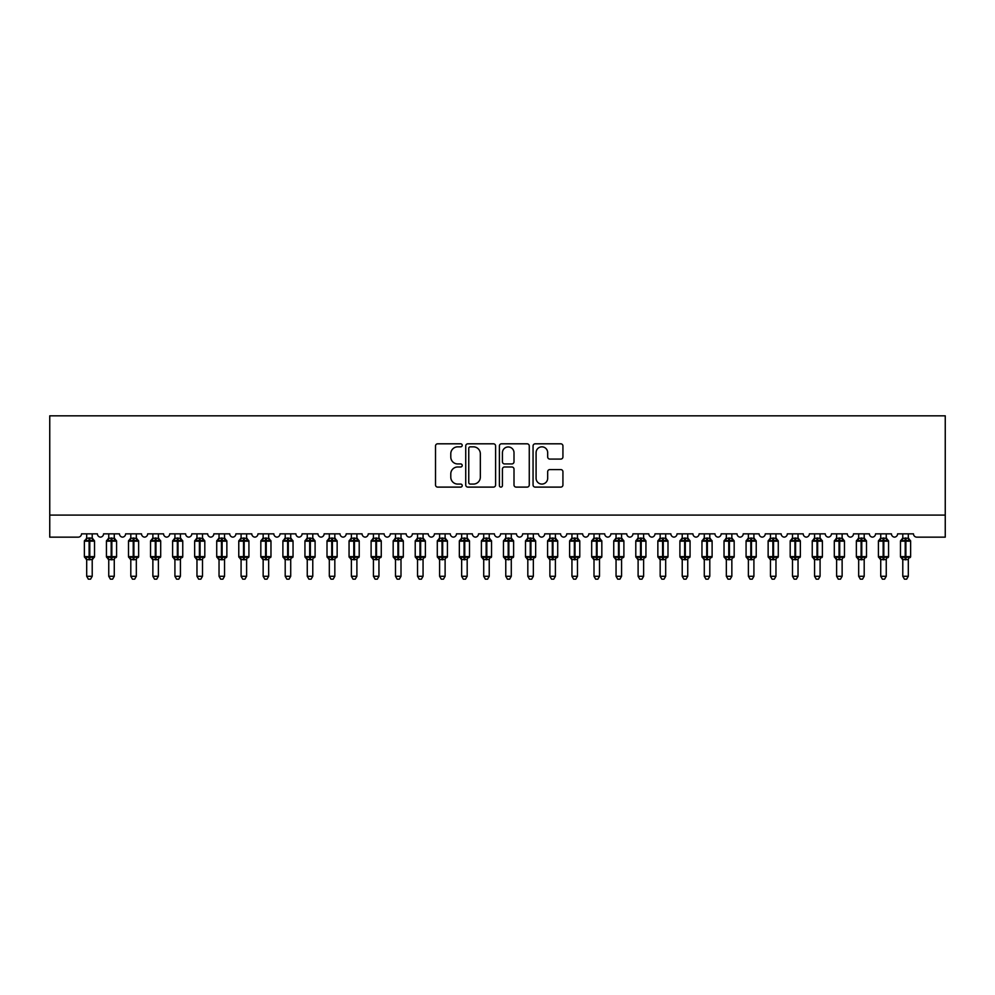 <?xml version="1.0" encoding="UTF-8"?>
<svg xmlns="http://www.w3.org/2000/svg" width="995" height="995" viewBox="0 0 995 995"><rect width="100%" height="100%" fill="white"/><g stroke="black" fill="none" stroke-linecap="round" stroke-linejoin="round"><path stroke-width="1.49" d="M462.215 445.325A1.517 1.517 0 0 0 460.697 443.807L437.688 443.807A2.164 2.164 0 0 0 435.524 445.971L435.524 484.951A2.164 2.164 0 0 0 437.688 487.115L460.697 487.115A1.517 1.517 0 0 0 462.215 485.597A1.517 1.517 0 0 0 460.697 484.08L457.712 484.08A6.928 6.928 0 0 1 450.785 477.152L450.785 473.906A6.928 6.928 0 0 1 457.712 466.978L460.697 466.978A1.517 1.517 0 0 0 462.215 465.461A1.517 1.517 0 0 0 460.697 463.944L457.712 463.944A6.928 6.928 0 0 1 450.785 457.016L450.785 453.77A6.928 6.928 0 0 1 457.712 446.842L460.697 446.842A1.517 1.517 0 0 0 462.215 445.325M560.77 459.081A2.164 2.164 0 0 0 562.934 456.916L562.934 445.971A2.164 2.164 0 0 0 560.77 443.807L535.223 443.807A2.164 2.164 0 0 0 533.059 445.971L533.059 484.951A2.164 2.164 0 0 0 535.223 487.115L560.77 487.115A2.164 2.164 0 0 0 562.934 484.951L562.934 471.742A2.164 2.164 0 0 0 560.77 469.578L549.837 469.578A2.164 2.164 0 0 0 547.673 471.742L547.673 478.296A5.796 5.796 0 0 1 541.877 484.08A5.796 5.796 0 0 1 536.094 478.296L536.094 452.638A5.796 5.796 0 0 1 541.877 446.842A5.796 5.796 0 0 1 547.673 452.638L547.673 456.916A2.164 2.164 0 0 0 549.837 459.081L560.77 459.081M945.25 515.087L945.25 415.835L49.75 415.835L49.75 537.151L78.207 537.151A3.308 3.308 0 0 0 81.515 533.842L97.398 533.842A3.308 3.308 0 0 0 100.483 537.138A3.308 3.308 0 0 0 103.567 533.842L119.45 533.842A3.308 3.308 0 0 0 122.534 537.138A3.308 3.308 0 0 0 125.619 533.842L141.501 533.842A3.308 3.308 0 0 0 144.598 537.138A3.308 3.308 0 0 0 147.683 533.842L163.566 533.842A3.308 3.308 0 0 0 166.65 537.138A3.308 3.308 0 0 0 169.735 533.842L185.617 533.842A3.308 3.308 0 0 0 188.702 537.138A3.308 3.308 0 0 0 191.799 533.842L207.681 533.842A3.308 3.308 0 0 0 210.766 537.138A3.308 3.308 0 0 0 213.85 533.842L229.733 533.842A3.308 3.308 0 0 0 232.818 537.138A3.308 3.308 0 0 0 235.902 533.842L251.785 533.842A3.308 3.308 0 0 0 254.882 537.138A3.308 3.308 0 0 0 257.966 533.842L273.849 533.842A3.308 3.308 0 0 0 276.933 537.138A3.308 3.308 0 0 0 280.018 533.842L295.901 533.842A3.308 3.308 0 0 0 298.985 537.138A3.308 3.308 0 0 0 302.082 533.842L317.965 533.842A3.308 3.308 0 0 0 321.049 537.138A3.308 3.308 0 0 0 324.134 533.842L340.016 533.842A3.308 3.308 0 0 0 343.101 537.138A3.308 3.308 0 0 0 346.185 533.842L362.068 533.842A3.308 3.308 0 0 0 365.165 537.138A3.308 3.308 0 0 0 368.249 533.842L384.132 533.842A3.308 3.308 0 0 0 387.217 537.138A3.308 3.308 0 0 0 390.301 533.842L406.184 533.842A3.308 3.308 0 0 0 409.268 537.138A3.308 3.308 0 0 0 412.365 533.842L428.248 533.842A3.308 3.308 0 0 0 431.332 537.138A3.308 3.308 0 0 0 434.417 533.842L450.3 533.842A3.308 3.308 0 0 0 453.384 537.138A3.308 3.308 0 0 0 456.469 533.842L472.351 533.842A3.308 3.308 0 0 0 475.448 537.138A3.308 3.308 0 0 0 478.533 533.842L494.415 533.842A3.308 3.308 0 0 0 497.5 537.138A3.308 3.308 0 0 0 500.584 533.842L516.467 533.842A3.308 3.308 0 0 0 519.552 537.138A3.308 3.308 0 0 0 522.649 533.842L538.531 533.842A3.308 3.308 0 0 0 541.616 537.138A3.308 3.308 0 0 0 544.7 533.842L560.583 533.842A3.308 3.308 0 0 0 563.667 537.138A3.308 3.308 0 0 0 566.752 533.842L582.635 533.842A3.308 3.308 0 0 0 585.732 537.138A3.308 3.308 0 0 0 588.816 533.842L604.699 533.842A3.308 3.308 0 0 0 607.783 537.138A3.308 3.308 0 0 0 610.868 533.842L626.75 533.842A3.308 3.308 0 0 0 629.835 537.138A3.308 3.308 0 0 0 632.932 533.842L648.815 533.842A3.308 3.308 0 0 0 651.899 537.138A3.308 3.308 0 0 0 654.984 533.842L670.866 533.842A3.308 3.308 0 0 0 673.951 537.138A3.308 3.308 0 0 0 677.035 533.842L692.918 533.842A3.308 3.308 0 0 0 696.015 537.138A3.308 3.308 0 0 0 699.099 533.842L714.982 533.842A3.308 3.308 0 0 0 718.067 537.138A3.308 3.308 0 0 0 721.151 533.842L737.034 533.842A3.308 3.308 0 0 0 740.118 537.138A3.308 3.308 0 0 0 743.215 533.842L759.098 533.842A3.308 3.308 0 0 0 762.182 537.138A3.308 3.308 0 0 0 765.267 533.842L781.15 533.842A3.308 3.308 0 0 0 784.234 537.138A3.308 3.308 0 0 0 787.319 533.842L803.201 533.842A3.308 3.308 0 0 0 806.298 537.138A3.308 3.308 0 0 0 809.383 533.842L825.265 533.842A3.308 3.308 0 0 0 828.35 537.138A3.308 3.308 0 0 0 831.434 533.842L847.317 533.842A3.308 3.308 0 0 0 850.402 537.138A3.308 3.308 0 0 0 853.499 533.842L869.381 533.842A3.308 3.308 0 0 0 872.466 537.138A3.308 3.308 0 0 0 875.55 533.842L891.433 533.842A3.308 3.308 0 0 0 894.517 537.138A3.308 3.308 0 0 0 897.602 533.842L913.485 533.842A3.308 3.308 0 0 0 916.793 537.151L945.25 537.151L945.25 515.087L49.75 515.087M495.609 445.971A2.164 2.164 0 0 0 493.445 443.807L467.899 443.807A2.164 2.164 0 0 0 465.735 445.971L465.735 484.951A2.164 2.164 0 0 0 467.899 487.115L493.445 487.115A2.164 2.164 0 0 0 495.609 484.951L495.609 445.971M501.555 443.807L527.101 443.807A2.164 2.164 0 0 1 529.265 445.971L529.265 484.951A2.164 2.164 0 0 1 527.101 487.115L516.169 487.115A2.164 2.164 0 0 1 514.005 484.951L514.005 469.142A2.164 2.164 0 0 0 511.84 466.978L504.589 466.978A2.164 2.164 0 0 0 502.425 469.142L502.425 485.597A1.517 1.517 0 0 1 500.908 487.115A1.517 1.517 0 0 1 499.39 485.597L499.39 445.971A2.164 2.164 0 0 1 501.555 443.807M470.274 446.842A1.517 1.517 0 0 0 468.757 448.359L468.757 482.563A1.517 1.517 0 0 0 470.274 484.08L473.409 484.08A6.928 6.928 0 0 0 480.336 477.152L480.336 453.77A6.928 6.928 0 0 0 473.409 446.842L470.274 446.842M514.005 452.737A5.796 5.796 0 0 0 508.221 446.954A5.796 5.796 0 0 0 502.425 452.737L502.425 461.779A2.164 2.164 0 0 0 504.589 463.944L511.84 463.944A2.164 2.164 0 0 0 514.005 461.779L514.005 452.737M92.212 533.842L92.212 538.22A2.425 2.313 180 0 0 93.48 540.248L93.008 540.957L89.786 540.185L85.893 540.957L85.097 540.136A1.107 1.107 0 0 0 84.376 541.168L84.376 556.615A1.107 1.107 0 0 0 85.097 557.648L85.893 556.827L89.127 557.598L93.008 556.827L93.48 557.536A2.425 2.313 -0 0 0 92.212 559.576L92.212 576.292L90.557 579.165L88.356 579.165L86.689 576.292L86.689 559.563A2.425 2.313 -0 0 0 85.421 557.536L85.421 557.536M86.689 533.842L86.689 538.32L89.127 537.996L89.127 556.615L94.525 556.615L94.525 541.168L84.376 541.168L84.376 556.615L89.127 556.615L89.127 559.787L86.689 559.464L85.893 556.827M86.689 576.292L92.212 576.292M89.127 537.996L89.786 537.996L89.786 557.598L93.008 556.827L92.212 559.464L89.127 559.787M89.786 537.996L92.212 538.208M86.689 537.86L85.421 540.248A2.425 2.313 180 0 0 86.689 538.208M85.893 540.957L86.689 538.32M92.56 539.713L93.008 540.957M93.804 540.136A1.107 1.107 0 0 1 94.525 541.168L92.212 537.86M94.525 556.615A1.107 1.107 0 0 1 93.804 557.648L94.525 556.615M108.753 559.924L106.44 556.615L116.577 556.615L116.577 541.168L115.855 540.136A1.107 1.107 0 0 1 116.577 541.168L106.44 541.168L106.44 556.615A1.107 1.107 0 0 0 107.161 557.648L107.957 556.827L111.179 557.598L115.072 556.827L115.544 557.536A2.425 2.313 -0 0 0 114.263 559.576L114.263 576.292L112.609 579.165L110.408 579.165L108.753 576.292L108.753 559.563A2.425 2.313 -0 0 0 107.472 557.536M116.577 556.615A1.107 1.107 0 0 1 115.855 557.648L116.577 556.615M114.263 538.208L114.263 538.208A2.425 2.313 180 0 0 115.544 540.248L115.072 540.957L111.838 540.185L107.957 540.957L107.161 540.136A1.107 1.107 0 0 0 106.44 541.168L107.472 540.248A2.425 2.313 180 0 0 108.753 538.208L114.263 538.32L114.263 533.842M130.805 559.924L128.492 556.615L138.641 556.615L138.641 541.168L137.919 540.136A1.107 1.107 0 0 1 138.641 541.168L128.492 541.168L128.492 556.615A1.107 1.107 0 0 0 129.213 557.648L130.009 556.827L133.231 557.598L137.123 556.827L137.596 557.536A2.425 2.313 -0 0 0 136.327 559.576L136.327 576.292L134.661 579.165L132.459 579.165L130.805 576.292L130.805 559.563A2.425 2.313 -0 0 0 129.537 557.536M138.641 556.615A1.107 1.107 0 0 1 137.919 557.648L138.641 556.615M136.327 538.208L136.327 538.208A2.425 2.313 180 0 0 137.596 540.248L137.123 540.957L133.902 540.185L130.009 540.957L129.213 540.136A1.107 1.107 0 0 0 128.492 541.168L129.537 540.248A2.425 2.313 180 0 0 130.805 538.208L136.327 538.32L136.327 533.842M152.869 559.924L150.543 556.615L160.692 556.615L160.692 541.168L159.971 540.136A1.107 1.107 0 0 1 160.692 541.168L150.543 541.168L150.543 556.615A1.107 1.107 0 0 0 151.277 557.648L152.061 556.827L155.295 557.598L159.175 556.827L159.648 557.536A2.425 2.313 -0 0 0 158.379 559.576L158.379 576.292L156.725 579.165L154.523 579.165L152.869 576.292L152.869 559.563A2.425 2.313 -0 0 0 151.588 557.536M160.692 556.615A1.107 1.107 0 0 1 159.971 557.648L160.692 556.615M158.379 538.208L158.379 538.208A2.425 2.313 180 0 0 159.648 540.248L159.175 540.957L155.954 540.185L152.061 540.957L151.277 540.136A1.107 1.107 0 0 0 150.543 541.168L151.588 540.248A2.425 2.313 180 0 0 152.869 538.208L158.379 538.32L158.379 533.842M174.921 559.924L172.608 556.615L182.757 556.615L182.757 541.168L182.023 540.136A1.107 1.107 0 0 1 182.757 541.168L172.608 541.168L172.608 556.615A1.107 1.107 0 0 0 173.329 557.648L174.125 556.827L177.346 557.598L181.239 556.827L181.712 557.536A2.425 2.313 -0 0 0 180.431 559.576L180.431 576.292L178.777 579.165L176.575 579.165L174.921 576.292L174.921 559.563A2.425 2.313 -0 0 0 173.652 557.536M182.757 556.615A1.107 1.107 0 0 1 182.023 557.648L182.757 556.615M180.431 538.208L180.431 538.208A2.425 2.313 180 0 0 181.712 540.248L181.239 540.957L178.005 540.185L174.125 540.957L173.329 540.136A1.107 1.107 0 0 0 172.608 541.168L173.652 540.248A2.425 2.313 180 0 0 174.921 538.208L180.443 538.32L180.431 533.842M108.753 576.292L114.263 576.292M111.838 537.996L111.838 557.598L115.072 556.827L114.263 559.464L111.838 559.787L108.753 559.464L107.957 556.827M108.753 533.842L108.753 538.22M107.957 540.957L108.753 538.32M114.612 539.713L115.072 540.957M130.805 576.292L136.327 576.292M133.902 537.996L133.902 557.598L137.123 556.827L136.327 559.464L133.902 559.787L130.805 559.464L130.009 556.827M130.805 533.842L130.805 538.22M130.009 540.957L130.805 538.32M136.676 539.713L137.123 540.957M152.869 576.292L158.379 576.292M155.954 537.996L155.954 557.598L159.175 556.827L158.379 559.464L155.954 559.787L152.857 559.464L152.061 556.827M152.869 533.842L152.869 538.22M152.061 540.957L152.857 538.32M158.727 539.713L159.175 540.957M174.921 576.292L180.431 576.292M178.005 537.996L178.005 557.598L181.239 556.827L180.443 559.464L178.005 559.787L174.921 559.464L174.125 556.827M174.921 533.842L174.921 538.22M174.125 540.957L174.921 538.32M180.779 539.713L181.239 540.957M196.973 559.924L194.659 556.615L204.808 556.615L204.808 541.168L204.087 540.136A1.107 1.107 0 0 1 204.808 541.168L194.659 541.168L194.659 556.615A1.107 1.107 0 0 0 195.381 557.648L196.177 556.827L199.41 557.598L203.291 556.827L203.764 557.536A2.425 2.313 -0 0 0 202.495 559.576L202.495 576.292L200.841 579.165L198.639 579.165L196.973 576.292L196.973 559.563A2.425 2.313 -0 0 0 195.704 557.536M204.808 556.615A1.107 1.107 0 0 1 204.087 557.648L204.808 556.615M202.495 538.208L202.495 538.208A2.425 2.313 180 0 0 203.764 540.248L203.291 540.957L200.07 540.185L196.177 540.957L195.381 540.136A1.107 1.107 0 0 0 194.659 541.168L195.704 540.248A2.425 2.313 180 0 0 196.973 538.208L202.495 538.32L202.495 533.842M196.973 576.292L202.495 576.292M200.07 537.996L200.07 557.598L203.291 556.827L202.495 559.464L200.07 559.787L196.973 559.464L196.177 556.827M196.973 533.842L196.973 538.22M196.177 540.957L196.973 538.32M202.843 539.713L203.291 540.957M219.037 559.924L216.723 556.615L226.86 556.615L226.86 541.168L226.139 540.136A1.107 1.107 0 0 1 226.86 541.168L216.723 541.168L216.723 556.615A1.107 1.107 0 0 0 217.445 557.648L218.241 556.827L221.462 557.598L225.355 556.827L225.828 557.536A2.425 2.313 -0 0 0 224.547 559.576L224.547 576.292L222.892 579.165L220.691 579.165L219.037 576.292L219.037 559.563A2.425 2.313 -0 0 0 217.756 557.536M226.86 556.615A1.107 1.107 0 0 1 226.139 557.648L226.86 556.615M224.547 538.208L224.547 538.208A2.425 2.313 180 0 0 225.828 540.248L225.355 540.957L222.121 540.185L218.241 540.957L217.445 540.136A1.107 1.107 0 0 0 216.723 541.168L217.756 540.248A2.425 2.313 180 0 0 219.037 538.208L224.547 538.32L224.547 533.842M219.037 576.292L224.547 576.292M222.121 537.996L222.121 557.598L225.355 556.827L224.547 559.464L222.121 559.787L219.037 559.464L218.241 556.827M219.037 533.842L219.037 538.22M218.241 540.957L219.037 538.32M224.895 539.713L225.355 540.957M241.088 559.924L238.775 556.615L248.924 556.615L248.924 541.168L248.203 540.136A1.107 1.107 0 0 1 248.924 541.168L238.775 541.168L238.775 556.615A1.107 1.107 0 0 0 239.496 557.648L240.292 556.827L243.514 557.598L247.407 556.827L247.879 557.536A2.425 2.313 -0 0 0 246.611 559.576L246.611 576.292L244.944 579.165L242.743 579.165L241.088 576.292L241.088 559.563A2.425 2.313 -0 0 0 239.82 557.536M248.924 556.615A1.107 1.107 0 0 1 248.203 557.648L248.924 556.615M246.611 538.208L246.611 538.208A2.425 2.313 180 0 0 247.879 540.248L247.407 540.957L244.185 540.185L240.292 540.957L239.496 540.136A1.107 1.107 0 0 0 238.775 541.168L239.82 540.248A2.425 2.313 180 0 0 241.088 538.208L246.611 538.32L246.611 533.842M241.088 576.292L246.611 576.292M244.185 537.996L244.185 557.598L247.407 556.827L246.611 559.464L244.185 559.787L241.088 559.464L240.292 556.827M241.088 533.842L241.088 538.22M240.292 540.957L241.088 538.32M246.959 539.713L247.407 540.957M263.153 559.924L260.827 556.615L270.976 556.615L270.976 541.168L270.254 540.136A1.107 1.107 0 0 1 270.976 541.168L260.827 541.168L260.827 556.615A1.107 1.107 0 0 0 261.561 557.648L262.344 556.827L265.578 557.598L269.458 556.827L269.931 557.536A2.425 2.313 -0 0 0 268.662 559.576L268.662 576.292L267.008 579.165L264.807 579.165L263.153 576.292L263.153 559.563A2.425 2.313 -0 0 0 261.872 557.536M270.976 556.615A1.107 1.107 0 0 1 270.254 557.648L270.976 556.615M268.662 538.208L268.662 538.208A2.425 2.313 180 0 0 269.931 540.248L269.458 540.957L266.237 540.185L262.344 540.957L261.561 540.136A1.107 1.107 0 0 0 260.827 541.168L261.872 540.248A2.425 2.313 180 0 0 263.153 538.208L268.662 538.32L268.662 533.842M263.153 576.292L268.662 576.292M266.237 537.996L266.237 557.598L269.458 556.827L268.662 559.464L266.237 559.787L263.14 559.464L262.344 556.827M263.153 533.842L263.153 538.22M262.344 540.957L263.14 538.32M269.011 539.713L269.458 540.957M285.204 559.924L282.891 556.615L293.04 556.615L293.04 541.168L292.306 540.136A1.107 1.107 0 0 1 293.04 541.168L282.891 541.168L282.891 556.615A1.107 1.107 0 0 0 283.612 557.648L284.408 556.827L287.63 557.598L291.523 556.827L291.995 557.536A2.425 2.313 -0 0 0 290.714 559.576L290.714 576.292L289.06 579.165L286.858 579.165L285.204 576.292L285.204 559.563A2.425 2.313 -0 0 0 283.936 557.536M293.04 556.615A1.107 1.107 0 0 1 292.306 557.648L293.04 556.615M290.714 538.208L290.714 538.208A2.425 2.313 180 0 0 291.995 540.248L291.523 540.957L288.289 540.185L284.408 540.957L283.612 540.136A1.107 1.107 0 0 0 282.891 541.168L283.936 540.248A2.425 2.313 180 0 0 285.204 538.208L290.727 538.32L290.714 533.842M285.204 576.292L290.714 576.292M288.289 537.996L288.289 557.598L291.523 556.827L290.727 559.464L288.289 559.787L285.204 559.464L284.408 556.827M285.204 533.842L285.204 538.22M284.408 540.957L285.204 538.32M291.062 539.713L291.523 540.957M307.256 559.924L304.943 556.615L315.092 556.615L315.092 541.168L314.37 540.136A1.107 1.107 0 0 1 315.092 541.168L304.943 541.168L304.943 556.615A1.107 1.107 0 0 0 305.664 557.648L306.46 556.827L309.694 557.598L313.574 556.827L314.047 557.536A2.425 2.313 -0 0 0 312.778 559.576L312.778 576.292L311.124 579.165L308.923 579.165L307.256 576.292L307.256 559.563A2.425 2.313 -0 0 0 305.987 557.536M315.092 556.615A1.107 1.107 0 0 1 314.37 557.648L315.092 556.615M312.778 538.208L312.778 538.208A2.425 2.313 180 0 0 314.047 540.248L313.574 540.957L310.353 540.185L306.46 540.957L305.664 540.136A1.107 1.107 0 0 0 304.943 541.168L305.987 540.248A2.425 2.313 180 0 0 307.256 538.208L312.778 538.32L312.778 533.842M307.256 576.292L312.778 576.292M310.353 537.996L310.353 557.598L313.574 556.827L312.778 559.464L310.353 559.787L307.256 559.464L306.46 556.827M307.256 533.842L307.256 538.22M306.46 540.957L307.256 538.32M313.126 539.713L313.574 540.957M329.32 559.924L327.007 556.615L337.143 556.615L337.143 541.168L336.422 540.136A1.107 1.107 0 0 1 337.143 541.168L327.007 541.168L327.007 556.615A1.107 1.107 0 0 0 327.728 557.648L328.524 556.827L331.745 557.598L335.638 556.827L336.111 557.536A2.425 2.313 -0 0 0 334.83 559.576L334.83 576.292L333.176 579.165L330.974 579.165L329.32 576.292L329.32 559.576A2.425 2.313 -0 0 0 328.039 557.536M337.143 556.615A1.107 1.107 0 0 1 336.422 557.648L337.143 556.615M334.83 538.208L334.83 538.208A2.425 2.313 180 0 0 336.111 540.248L335.638 540.957L332.405 540.185L328.524 540.957L327.728 540.136A1.107 1.107 0 0 0 327.007 541.168L328.039 540.248A2.425 2.313 180 0 0 329.32 538.208L334.83 538.32L334.83 533.842M329.32 576.292L334.83 576.292M332.405 537.996L332.405 557.598L335.638 556.827L334.83 559.464L329.32 559.563M329.32 533.842L329.32 538.22M328.524 540.957L329.32 538.32M335.178 539.713L335.638 540.957M328.524 556.827L329.32 559.464M351.372 559.924L349.058 556.615L359.207 556.615L359.207 541.168L358.486 540.136A1.107 1.107 0 0 1 359.207 541.168L349.058 541.168L349.058 556.615A1.107 1.107 0 0 0 349.78 557.648L350.576 556.827L353.797 557.598L357.69 556.827L358.163 557.536A2.425 2.313 -0 0 0 356.894 559.576L356.894 576.292L355.227 579.165L353.026 579.165L351.372 576.292L351.372 559.576A2.425 2.313 -0 0 0 350.103 557.536M359.207 556.615A1.107 1.107 0 0 1 358.486 557.648L359.207 556.615M356.894 538.208L356.894 538.208A2.425 2.313 180 0 0 358.163 540.248L357.69 540.957L354.469 540.185L350.576 540.957L349.78 540.136A1.107 1.107 0 0 0 349.058 541.168L350.103 540.248A2.425 2.313 180 0 0 351.372 538.208L356.894 538.32L356.894 533.842M351.372 576.292L356.894 576.292M354.469 537.996L354.469 557.598L357.69 556.827L356.894 559.464L351.372 559.563M351.372 533.842L351.372 538.22M350.576 540.957L351.372 538.32M357.242 539.713L357.69 540.957M350.576 556.827L351.372 559.464M373.436 559.924L371.11 556.615L381.259 556.615L381.259 541.168L380.538 540.136A1.107 1.107 0 0 1 381.259 541.168L371.11 541.168L371.11 556.615A1.107 1.107 0 0 0 371.844 557.648L372.627 556.827L375.861 557.598L379.742 556.827L380.214 557.536A2.425 2.313 -0 0 0 378.946 559.576L378.946 576.292L377.292 579.165L375.09 579.165L373.436 576.292L373.436 559.576A2.425 2.313 -0 0 0 372.155 557.536M381.259 556.615A1.107 1.107 0 0 1 380.538 557.648L381.259 556.615M378.946 538.208L378.946 538.208A2.425 2.313 180 0 0 380.214 540.248L379.742 540.957L376.52 540.185L372.627 540.957L371.844 540.136A1.107 1.107 0 0 0 371.11 541.168L372.155 540.248A2.425 2.313 180 0 0 373.436 538.208L378.946 538.32L378.946 533.842M373.436 576.292L378.946 576.292M376.52 537.996L376.52 557.598L379.742 556.827L378.946 559.464L373.436 559.563M373.436 533.842L373.436 538.22M372.627 540.957L373.423 538.32M379.294 539.713L379.742 540.957M372.627 556.827L373.423 559.464M395.488 559.924L393.174 556.615L403.323 556.615L403.323 541.168L402.589 540.136A1.107 1.107 0 0 1 403.323 541.168L393.174 541.168L393.174 556.615A1.107 1.107 0 0 0 393.896 557.648L394.692 556.827L397.913 557.598L401.806 556.827L402.278 557.536A2.425 2.313 -0 0 0 400.997 559.576L400.997 576.292L399.343 579.165L397.142 579.165L395.488 576.292L395.488 559.576A2.425 2.313 -0 0 0 394.219 557.536M403.323 556.615A1.107 1.107 0 0 1 402.589 557.648L403.323 556.615M400.997 538.208L400.997 538.208A2.425 2.313 180 0 0 402.278 540.248L401.806 540.957L398.572 540.185L394.692 540.957L393.896 540.136A1.107 1.107 0 0 0 393.174 541.168L394.219 540.248A2.425 2.313 180 0 0 395.488 538.208L401.01 538.32L400.997 533.842M395.488 576.292L400.997 576.292M398.572 537.996L398.572 557.598L401.806 556.827L401.01 559.464L395.488 559.563M395.488 533.842L395.488 538.22M394.692 540.957L395.488 538.32M401.346 539.713L401.806 540.957M394.692 556.827L395.488 559.464M417.539 559.924L415.226 556.615L425.375 556.615L425.375 541.168L424.654 540.136A1.107 1.107 0 0 1 425.375 541.168L415.226 541.168L415.226 556.615A1.107 1.107 0 0 0 415.947 557.648L416.743 556.827L419.977 557.598L423.858 556.827L424.33 557.536A2.425 2.313 -0 0 0 423.062 559.576L423.062 576.292L421.407 579.165L419.206 579.165L417.539 576.292L417.539 559.576A2.425 2.313 -0 0 0 416.271 557.536M425.375 556.615A1.107 1.107 0 0 1 424.654 557.648L425.375 556.615M423.062 538.208L423.062 538.208A2.425 2.313 180 0 0 424.33 540.248L423.858 540.957L420.636 540.185L416.743 540.957L415.947 540.136A1.107 1.107 0 0 0 415.226 541.168L416.271 540.248A2.425 2.313 180 0 0 417.539 538.208L423.062 538.32L423.062 533.842M417.539 576.292L423.062 576.292M420.636 537.996L420.636 557.598L423.858 556.827L423.062 559.464L417.539 559.563M417.539 533.842L417.539 538.22M416.743 540.957L417.539 538.32M423.41 539.713L423.858 540.957M416.743 556.827L417.539 559.464M439.603 559.924L437.29 556.615L447.427 556.615L447.427 541.168L446.705 540.136A1.107 1.107 0 0 1 447.427 541.168L437.29 541.168L437.29 556.615A1.107 1.107 0 0 0 438.011 557.648L438.795 556.827L442.029 557.598L445.922 556.827L446.394 557.536A2.425 2.313 -0 0 0 445.113 559.576L445.113 576.292L443.459 579.165L441.258 579.165L439.603 576.292L439.603 559.576A2.425 2.313 -0 0 0 438.322 557.536M447.427 556.615A1.107 1.107 0 0 1 446.705 557.648L447.427 556.615M445.113 538.208L445.113 538.208A2.425 2.313 180 0 0 446.394 540.248L445.922 540.957L442.688 540.185L438.795 540.957L438.011 540.136A1.107 1.107 0 0 0 437.29 541.168L438.322 540.248A2.425 2.313 180 0 0 439.603 538.208L445.113 538.32L445.113 533.842M439.603 576.292L445.113 576.292M442.688 537.996L442.688 557.598L445.922 556.827L445.113 559.464L439.603 559.563M439.603 533.842L439.603 538.22M438.795 540.957L439.603 538.32M445.462 539.713L445.922 540.957M438.795 556.827L439.603 559.464M461.655 559.924L459.342 556.615L469.491 556.615L469.491 541.168L468.769 540.136A1.107 1.107 0 0 1 469.491 541.168L459.342 541.168L459.342 556.615A1.107 1.107 0 0 0 460.063 557.648L460.859 556.827L464.08 557.598L467.973 556.827L468.446 557.536A2.425 2.313 -0 0 0 467.177 559.576L467.177 576.292L465.511 579.165L463.309 579.165L461.655 576.292L461.655 559.576A2.425 2.313 -0 0 0 460.387 557.536M469.491 556.615A1.107 1.107 0 0 1 468.769 557.648L469.491 556.615M467.177 538.208L467.177 538.208A2.425 2.313 180 0 0 468.446 540.248L467.973 540.957L464.752 540.185L460.859 540.957L460.063 540.136A1.107 1.107 0 0 0 459.342 541.168L460.387 540.248A2.425 2.313 180 0 0 461.655 538.208L467.177 538.32L467.177 533.842M461.655 576.292L467.177 576.292M464.752 537.996L464.752 557.598L467.973 556.827L467.177 559.464L461.655 559.563M461.655 533.842L461.655 538.22M460.859 540.957L461.655 538.32M467.526 539.713L467.973 540.957M460.859 556.827L461.655 559.464M483.719 559.924L481.393 556.615L491.542 556.615L491.542 541.168L490.821 540.136A1.107 1.107 0 0 1 491.542 541.168L481.393 541.168L481.393 556.615A1.107 1.107 0 0 0 482.127 557.648L482.911 556.827L486.145 557.598L490.025 556.827L490.498 557.536A2.425 2.313 -0 0 0 489.229 559.576L489.229 576.292L487.575 579.165L485.373 579.165L483.719 576.292L483.719 559.576A2.425 2.313 -0 0 0 482.438 557.536M491.542 556.615A1.107 1.107 0 0 1 490.821 557.648L491.542 556.615M489.229 538.208L489.229 538.208A2.425 2.313 180 0 0 490.498 540.248L490.025 540.957L486.804 540.185L482.911 540.957L482.127 540.136A1.107 1.107 0 0 0 481.393 541.168L482.438 540.248A2.425 2.313 180 0 0 483.719 538.208L489.229 538.32L489.229 533.842M483.719 576.292L489.229 576.292M486.804 537.996L486.804 557.598L490.025 556.827L489.229 559.464L483.719 559.563M483.719 533.842L483.719 538.22M482.911 540.957L483.707 538.32M489.577 539.713L490.025 540.957M482.911 556.827L483.707 559.464M505.771 559.924L503.458 556.615L513.607 556.615L513.607 541.168L512.873 540.136A1.107 1.107 0 0 1 513.607 541.168L503.458 541.168L503.458 556.615A1.107 1.107 0 0 0 504.179 557.648L504.975 556.827L508.196 557.598L512.089 556.827L512.562 557.536A2.425 2.313 -0 0 0 511.281 559.576L511.281 576.292L509.627 579.165L507.425 579.165L505.771 576.292L505.771 559.576A2.425 2.313 -0 0 0 504.502 557.536M513.607 556.615A1.107 1.107 0 0 1 512.873 557.648L513.607 556.615M511.281 538.208L511.281 538.208A2.425 2.313 180 0 0 512.562 540.248L512.089 540.957L508.855 540.185L504.975 540.957L504.179 540.136A1.107 1.107 0 0 0 503.458 541.168L504.502 540.248A2.425 2.313 180 0 0 505.771 538.208L511.293 538.32L511.281 533.842M505.771 576.292L511.281 576.292M508.855 537.996L508.855 557.598L512.089 556.827L511.293 559.464L505.771 559.563M505.771 533.842L505.771 538.22M504.975 540.957L505.771 538.32M511.629 539.713L512.089 540.957M504.975 556.827L505.771 559.464M527.823 559.924L525.509 556.615L535.658 556.615L535.658 541.168L534.937 540.136A1.107 1.107 0 0 1 535.658 541.168L525.509 541.168L525.509 556.615A1.107 1.107 0 0 0 526.231 557.648L527.027 556.827L530.248 557.598L534.141 556.827L534.613 557.536A2.425 2.313 -0 0 0 533.345 559.576L533.345 576.292L531.691 579.165L529.489 579.165L527.823 576.292L527.823 559.576A2.425 2.313 -0 0 0 526.554 557.536M535.658 556.615A1.107 1.107 0 0 1 534.937 557.648L535.658 556.615M533.345 538.208L533.345 538.208A2.425 2.313 180 0 0 534.613 540.248L534.141 540.957L530.92 540.185L527.027 540.957L526.231 540.136A1.107 1.107 0 0 0 525.509 541.168L526.554 540.248A2.425 2.313 180 0 0 527.823 538.208L533.345 538.32L533.345 533.842M527.823 576.292L533.345 576.292M530.92 537.996L530.92 557.598L534.141 556.827L533.345 559.464L527.823 559.563M527.823 533.842L527.823 538.22M527.027 540.957L527.823 538.32M533.693 539.713L534.141 540.957M527.027 556.827L527.823 559.464M549.887 559.924L547.573 556.615L557.71 556.615L557.71 541.168L556.989 540.136A1.107 1.107 0 0 1 557.71 541.168L547.573 541.168L547.573 556.615A1.107 1.107 0 0 0 548.295 557.648L549.078 556.827L552.312 557.598L556.205 556.827L556.678 557.536A2.425 2.313 -0 0 0 555.397 559.576L555.397 576.292L553.742 579.165L551.541 579.165L549.887 576.292L549.887 559.576A2.425 2.313 -0 0 0 548.606 557.536M557.71 556.615A1.107 1.107 0 0 1 556.989 557.648L557.71 556.615M555.397 538.208L555.397 538.208A2.425 2.313 180 0 0 556.678 540.248L556.205 540.957L552.971 540.185L549.078 540.957L548.295 540.136A1.107 1.107 0 0 0 547.573 541.168L548.606 540.248A2.425 2.313 180 0 0 549.887 538.208L555.397 538.32L555.397 533.842M549.887 576.292L555.397 576.292M552.971 537.996L552.971 557.598L556.205 556.827L555.397 559.464L549.887 559.563M549.887 533.842L549.887 538.22M549.078 540.957L549.887 538.32M555.745 539.713L556.205 540.957M549.078 556.827L549.887 559.464M571.938 559.924L569.625 556.615L579.774 556.615L579.774 541.168L579.053 540.136A1.107 1.107 0 0 1 579.774 541.168L569.625 541.168L569.625 556.615A1.107 1.107 0 0 0 570.346 557.648L571.142 556.827L574.364 557.598L578.257 556.827L578.729 557.536A2.425 2.313 -0 0 0 577.461 559.576L577.461 576.292L575.794 579.165L573.593 579.165L571.938 576.292L571.938 559.576A2.425 2.313 -0 0 0 570.67 557.536M579.774 556.615A1.107 1.107 0 0 1 579.053 557.648L579.774 556.615M577.461 538.208L577.461 538.208A2.425 2.313 180 0 0 578.729 540.248L578.257 540.957L575.023 540.185L571.142 540.957L570.346 540.136A1.107 1.107 0 0 0 569.625 541.168L570.67 540.248A2.425 2.313 180 0 0 571.938 538.208L577.461 538.32L577.461 533.842M571.938 576.292L577.461 576.292M575.023 537.996L575.023 557.598L578.257 556.827L577.461 559.464L571.938 559.563M571.938 533.842L571.938 538.22M571.142 540.957L571.938 538.32M577.809 539.713L578.257 540.957M571.142 556.827L571.938 559.464M594.003 559.924L591.677 556.615L601.826 556.615L601.826 541.168L601.104 540.136A1.107 1.107 0 0 1 601.826 541.168L591.677 541.168L591.677 556.615A1.107 1.107 0 0 0 592.411 557.648L593.194 556.827L596.428 557.598L600.308 556.827L600.781 557.536A2.425 2.313 -0 0 0 599.512 559.576L599.512 576.292L597.858 579.165L595.657 579.165L594.003 576.292L594.003 559.576A2.425 2.313 -0 0 0 592.721 557.536M601.826 556.615A1.107 1.107 0 0 1 601.104 557.648L601.826 556.615M599.512 538.208L599.512 538.208A2.425 2.313 180 0 0 600.781 540.248L600.308 540.957L597.087 540.185L593.194 540.957L592.411 540.136A1.107 1.107 0 0 0 591.677 541.168L592.721 540.248A2.425 2.313 180 0 0 594.003 538.208L599.512 538.32L599.512 533.842M594.003 576.292L599.512 576.292M597.087 537.996L597.087 557.598L600.308 556.827L599.512 559.464L594.003 559.563M594.003 533.842L594.003 538.22M593.194 540.957L593.99 538.32M599.861 539.713L600.308 540.957M593.194 556.827L593.99 559.464M621.564 533.842L621.564 538.208A2.425 2.313 180 0 0 622.845 540.248L622.372 540.957L619.139 540.185L615.258 540.957L614.462 540.136A1.107 1.107 0 0 0 613.741 541.168L613.741 556.615L614.462 557.648L613.741 556.615L623.89 556.615L623.89 541.168L623.156 540.136A1.107 1.107 0 0 1 623.89 541.168L613.741 541.168L613.741 556.615A1.107 1.107 0 0 0 614.462 557.648L615.258 556.827L618.48 557.598L622.372 556.827L622.845 557.536A2.425 2.313 -0 0 0 621.564 559.576L616.054 559.576A2.425 2.313 -0 0 0 614.786 557.536M623.89 556.615A1.107 1.107 0 0 1 623.156 557.648L623.89 556.615M621.564 559.563L621.564 576.292L616.054 576.292L616.054 559.563M616.054 533.842L616.054 538.32L621.564 538.22M621.576 559.464L622.372 556.827L619.139 557.598L619.139 537.996M613.741 541.168L614.786 540.248A2.425 2.313 180 0 0 616.054 538.208M615.258 540.957L616.054 538.32M621.912 539.713L622.372 540.957M615.258 556.827L616.054 559.464M621.564 576.292L619.91 579.165L617.708 579.165L616.054 576.292M643.628 533.842L643.628 538.208A2.425 2.313 180 0 0 644.897 540.248L644.424 540.957L641.203 540.185L637.31 540.957L636.514 540.136A1.107 1.107 0 0 0 635.793 541.168L635.793 556.615L636.514 557.648L635.793 556.615L645.942 556.615L645.942 541.168L645.22 540.136A1.107 1.107 0 0 1 645.942 541.168L635.793 541.168L635.793 556.615A1.107 1.107 0 0 0 636.514 557.648L637.31 556.827L640.531 557.598L644.424 556.827L644.897 557.536A2.425 2.313 -0 0 0 643.628 559.576L638.106 559.576A2.425 2.313 -0 0 0 636.837 557.536M645.942 556.615A1.107 1.107 0 0 1 645.22 557.648L645.942 556.615M643.628 559.563L643.628 576.292L638.106 576.292L638.106 559.563M638.106 533.842L638.106 538.32L643.628 538.22M643.628 559.464L644.424 556.827L641.203 557.598L641.203 537.996M635.793 541.168L636.837 540.248A2.425 2.313 180 0 0 638.106 538.208M637.31 540.957L638.106 538.32M643.976 539.713L644.424 540.957M637.31 556.827L638.106 559.464M643.628 576.292L641.974 579.165L639.773 579.165L638.106 576.292M665.68 533.842L665.68 538.208A2.425 2.313 180 0 0 666.961 540.248L666.476 540.957L663.255 540.185L659.362 540.957L658.578 540.136A1.107 1.107 0 0 0 657.857 541.168L657.857 556.615L658.578 557.648L657.857 556.615L667.993 556.615L667.993 541.168L667.272 540.136A1.107 1.107 0 0 1 667.993 541.168L657.857 541.168L657.857 556.615A1.107 1.107 0 0 0 658.578 557.648L659.362 556.827L662.595 557.598L666.476 556.827L666.961 557.536A2.425 2.313 -0 0 0 665.68 559.576L660.17 559.576A2.425 2.313 -0 0 0 658.889 557.536M667.993 556.615A1.107 1.107 0 0 1 667.272 557.648L667.993 556.615M665.68 559.563L665.68 576.292L660.17 576.292L660.17 559.563M660.17 533.842L660.17 538.32L665.68 538.22M665.68 559.464L666.476 556.827L663.255 557.598L663.255 537.996M657.857 541.168L658.889 540.248A2.425 2.313 180 0 0 660.17 538.208M659.362 540.957L660.17 538.32M666.028 539.713L666.476 540.957M659.362 556.827L660.17 559.464M665.68 576.292L664.026 579.165L661.824 579.165L660.17 576.292M687.744 533.842L687.744 538.208A2.425 2.313 180 0 0 689.013 540.248L688.54 540.957L685.306 540.185L681.426 540.957L680.63 540.136A1.107 1.107 0 0 0 679.908 541.168L679.908 556.615L680.63 557.648L679.908 556.615L690.057 556.615L690.057 541.168L689.336 540.136A1.107 1.107 0 0 1 690.057 541.168L679.908 541.168L679.908 556.615A1.107 1.107 0 0 0 680.63 557.648L681.426 556.827L684.647 557.598L688.54 556.827L689.013 557.536A2.425 2.313 -0 0 0 687.744 559.576L682.222 559.576A2.425 2.313 -0 0 0 680.953 557.536M690.057 556.615A1.107 1.107 0 0 1 689.336 557.648L690.057 556.615M687.744 559.563L687.744 576.292L682.222 576.292L682.222 559.563M682.222 533.842L682.222 538.32L687.744 538.22M687.744 559.464L688.54 556.827L685.306 557.598L685.306 537.996M679.908 541.168L680.953 540.248A2.425 2.313 180 0 0 682.222 538.208M681.426 540.957L682.222 538.32M688.092 539.713L688.54 540.957M681.426 556.827L682.222 559.464M687.744 576.292L686.077 579.165L683.876 579.165L682.222 576.292M709.796 533.842L709.796 538.208A2.425 2.313 180 0 0 711.064 540.248L710.592 540.957L707.37 540.185L703.477 540.957L702.694 540.136A1.107 1.107 0 0 0 701.96 541.168L701.96 556.615L702.694 557.648L701.96 556.615L712.109 556.615L712.109 541.168L711.388 540.136A1.107 1.107 0 0 1 712.109 541.168L701.96 541.168L701.96 556.615A1.107 1.107 0 0 0 702.694 557.648L703.477 556.827L706.711 557.598L710.592 556.827L711.064 557.536A2.425 2.313 -0 0 0 709.796 559.576L704.286 559.576A2.425 2.313 -0 0 0 703.005 557.536M712.109 556.615A1.107 1.107 0 0 1 711.388 557.648L712.109 556.615M709.796 559.563L709.796 576.292L704.286 576.292L704.286 559.563M704.286 533.842L704.273 538.32L709.796 538.22M709.796 559.464L710.592 556.827L707.37 557.598L707.37 537.996M701.96 541.168L703.005 540.248A2.425 2.313 180 0 0 704.286 538.208M703.477 540.957L704.273 538.32M710.144 539.713L710.592 540.957M703.477 556.827L704.273 559.464M709.796 576.292L708.141 579.165L705.94 579.165L704.286 576.292M731.847 533.842L731.847 538.208A2.425 2.313 180 0 0 733.128 540.248L732.656 540.957L729.422 540.185L725.542 540.957L724.746 540.136A1.107 1.107 0 0 0 724.024 541.168L724.024 556.615L724.746 557.648L724.024 556.615L734.173 556.615L734.173 541.168L733.439 540.136A1.107 1.107 0 0 1 734.173 541.168L724.024 541.168L724.024 556.615A1.107 1.107 0 0 0 724.746 557.648L725.542 556.827L728.763 557.598L732.656 556.827L733.128 557.536A2.425 2.313 -0 0 0 731.847 559.576L726.338 559.576A2.425 2.313 -0 0 0 725.069 557.536M734.173 556.615A1.107 1.107 0 0 1 733.439 557.648L734.173 556.615M731.847 559.563L731.847 576.292L726.338 576.292L726.338 559.563M726.338 533.842L726.338 538.32L731.847 538.22M731.86 559.464L732.656 556.827L729.422 557.598L729.422 537.996M724.024 541.168L725.069 540.248A2.425 2.313 180 0 0 726.338 538.208M725.542 540.957L726.338 538.32M732.196 539.713L732.656 540.957M725.542 556.827L726.338 559.464M731.847 576.292L730.193 579.165L727.992 579.165L726.338 576.292M753.911 533.842L753.911 538.208A2.425 2.313 180 0 0 755.18 540.248L754.707 540.957L751.486 540.185L747.593 540.957L746.797 540.136A1.107 1.107 0 0 0 746.076 541.168L746.076 556.615L746.797 557.648L746.076 556.615L756.225 556.615L756.225 541.168L755.504 540.136A1.107 1.107 0 0 1 756.225 541.168L746.076 541.168L746.076 556.615A1.107 1.107 0 0 0 746.797 557.648L747.593 556.827L750.815 557.598L754.707 556.827L755.18 557.536A2.425 2.313 -0 0 0 753.911 559.576L748.389 559.576A2.425 2.313 -0 0 0 747.121 557.536M756.225 556.615A1.107 1.107 0 0 1 755.504 557.648L756.225 556.615M753.911 559.563L753.911 576.292L748.389 576.292L748.389 559.563M748.389 533.842L748.389 538.32L753.911 538.22M753.911 559.464L754.707 556.827L751.486 557.598L751.486 537.996M746.076 541.168L747.121 540.248A2.425 2.313 180 0 0 748.389 538.208M747.593 540.957L748.389 538.32M754.26 539.713L754.707 540.957M747.593 556.827L748.389 559.464M753.911 576.292L752.257 579.165L750.056 579.165L748.389 576.292M775.963 533.842L775.963 538.208A2.425 2.313 180 0 0 777.244 540.248L776.759 540.957L773.538 540.185L769.645 540.957L768.861 540.136A1.107 1.107 0 0 0 768.14 541.168L768.14 556.615L768.861 557.648L768.14 556.615L778.277 556.615L778.277 541.168L777.555 540.136A1.107 1.107 0 0 1 778.277 541.168L768.14 541.168L768.14 556.615A1.107 1.107 0 0 0 768.861 557.648L769.645 556.827L772.879 557.598L776.759 556.827L777.244 557.536A2.425 2.313 -0 0 0 775.963 559.576L770.453 559.576A2.425 2.313 -0 0 0 769.172 557.536M778.277 556.615A1.107 1.107 0 0 1 777.555 557.648L778.277 556.615M775.963 559.563L775.963 576.292L770.453 576.292L770.453 559.563M770.453 533.842L770.453 538.32L775.963 538.22M775.963 559.464L776.759 556.827L773.538 557.598L773.538 537.996M768.14 541.168L769.172 540.248A2.425 2.313 180 0 0 770.453 538.208M769.645 540.957L770.453 538.32M776.311 539.713L776.759 540.957M769.645 556.827L770.453 559.464M775.963 576.292L774.309 579.165L772.108 579.165L770.453 576.292M798.027 533.842L798.027 538.208A2.425 2.313 180 0 0 799.296 540.248L798.823 540.957L795.59 540.185L791.709 540.957L790.913 540.136A1.107 1.107 0 0 0 790.192 541.168L790.192 556.615L790.913 557.648L790.192 556.615L800.341 556.615L800.341 541.168L799.619 540.136A1.107 1.107 0 0 1 800.341 541.168L790.192 541.168L790.192 556.615A1.107 1.107 0 0 0 790.913 557.648L791.709 556.827L794.93 557.598L798.823 556.827L799.296 557.536A2.425 2.313 -0 0 0 798.027 559.576L792.505 559.576A2.425 2.313 -0 0 0 791.236 557.536M800.341 556.615A1.107 1.107 0 0 1 799.619 557.648L800.341 556.615M798.027 559.563L798.027 576.292L792.505 576.292L792.505 559.563M792.505 533.842L792.505 538.32L798.027 538.22M798.027 559.464L798.823 556.827L795.59 557.598L795.59 537.996M790.192 541.168L791.236 540.248A2.425 2.313 180 0 0 792.505 538.208M791.709 540.957L792.505 538.32M798.376 539.713L798.823 540.957M791.709 556.827L792.505 559.464M798.027 576.292L796.361 579.165L794.159 579.165L792.505 576.292M820.079 533.842L820.079 538.208A2.425 2.313 180 0 0 821.348 540.248L820.875 540.957L817.654 540.185L813.761 540.957L812.977 540.136A1.107 1.107 0 0 0 812.243 541.168L812.243 556.615L812.977 557.648L812.243 556.615L822.392 556.615L822.392 541.168L821.671 540.136A1.107 1.107 0 0 1 822.392 541.168L812.243 541.168L812.243 556.615A1.107 1.107 0 0 0 812.977 557.648L813.761 556.827L816.994 557.598L820.875 556.827L821.348 557.536A2.425 2.313 -0 0 0 820.079 559.576L814.569 559.576A2.425 2.313 -0 0 0 813.288 557.536M822.392 556.615A1.107 1.107 0 0 1 821.671 557.648L822.392 556.615M820.079 559.563L820.079 576.292L814.569 576.292L814.569 559.563M814.569 533.842L814.557 538.32L820.079 538.22M820.079 559.464L820.875 556.827L817.654 557.598L817.654 537.996M812.243 541.168L813.288 540.248A2.425 2.313 180 0 0 814.569 538.208M813.761 540.957L814.557 538.32M820.427 539.713L820.875 540.957M813.761 556.827L814.557 559.464M820.079 576.292L818.425 579.165L816.223 579.165L814.569 576.292M842.131 533.842L842.131 538.208A2.425 2.313 180 0 0 843.412 540.248L842.939 540.957L839.705 540.185L835.825 540.957L835.029 540.136A1.107 1.107 0 0 0 834.307 541.168L834.307 556.615L835.029 557.648L834.307 556.615L844.457 556.615L844.457 541.168L843.723 540.136A1.107 1.107 0 0 1 844.457 541.168L834.307 541.168L834.307 556.615A1.107 1.107 0 0 0 835.029 557.648L835.825 556.827L839.046 557.598L842.939 556.827L843.412 557.536A2.425 2.313 -0 0 0 842.131 559.576L836.621 559.576A2.425 2.313 -0 0 0 835.352 557.536M844.457 556.615A1.107 1.107 0 0 1 843.723 557.648L844.457 556.615M842.131 559.563L842.131 576.292L836.621 576.292L836.621 559.563M836.621 533.842L836.621 538.32L842.131 538.22M842.143 559.464L842.939 556.827L839.705 557.598L839.705 537.996M834.307 541.168L835.352 540.248A2.425 2.313 180 0 0 836.621 538.208M835.825 540.957L836.621 538.32M842.479 539.713L842.939 540.957M835.825 556.827L836.621 559.464M842.131 576.292L840.476 579.165L838.275 579.165L836.621 576.292M864.195 533.842L864.195 538.208A2.425 2.313 180 0 0 865.463 540.248L864.991 540.957L861.769 540.185L857.877 540.957L857.081 540.136A1.107 1.107 0 0 0 856.359 541.168L856.359 556.615L857.081 557.648L856.359 556.615L866.508 556.615L866.508 541.168L865.787 540.136A1.107 1.107 0 0 1 866.508 541.168L856.359 541.168L856.359 556.615A1.107 1.107 0 0 0 857.081 557.648L857.877 556.827L861.098 557.598L864.991 556.827L865.463 557.536A2.425 2.313 -0 0 0 864.195 559.576L858.673 559.576A2.425 2.313 -0 0 0 857.404 557.536M866.508 556.615A1.107 1.107 0 0 1 865.787 557.648L866.508 556.615M864.195 559.563L864.195 576.292L858.673 576.292L858.673 559.563M858.673 533.842L858.673 538.32L864.195 538.22M864.195 559.464L864.991 556.827L861.769 557.598L861.769 537.996M856.359 541.168L857.404 540.248A2.425 2.313 180 0 0 858.673 538.208M857.877 540.957L858.673 538.32M864.543 539.713L864.991 540.957M857.877 556.827L858.673 559.464M864.195 576.292L862.541 579.165L860.339 579.165L858.673 576.292M886.246 533.842L886.246 538.208A2.425 2.313 180 0 0 887.528 540.248L887.043 540.957L883.821 540.185L879.928 540.957L879.145 540.136A1.107 1.107 0 0 0 878.423 541.168L878.423 556.615L879.145 557.648L878.423 556.615L888.56 556.615L888.56 541.168L887.838 540.136A1.107 1.107 0 0 1 888.56 541.168L878.423 541.168L878.423 556.615A1.107 1.107 0 0 0 879.145 557.648L879.928 556.827L883.162 557.598L887.043 556.827L887.528 557.536A2.425 2.313 -0 0 0 886.246 559.576L880.737 559.576A2.425 2.313 -0 0 0 879.456 557.536M888.56 556.615A1.107 1.107 0 0 1 887.838 557.648L888.56 556.615M886.246 559.563L886.246 576.292L880.737 576.292L880.737 559.563M880.737 533.842L880.737 538.32L886.246 538.22M886.246 559.464L887.043 556.827L883.821 557.598L883.821 537.996M878.423 541.168L879.456 540.248A2.425 2.313 180 0 0 880.737 538.208M879.928 540.957L880.737 538.32M886.595 539.713L887.043 540.957M879.928 556.827L880.737 559.464M886.246 576.292L884.592 579.165L882.391 579.165L880.737 576.292M908.311 533.842L908.311 538.208A2.425 2.313 180 0 0 909.579 540.248L909.107 540.957L905.873 540.185L901.992 540.957L901.196 540.136A1.107 1.107 0 0 0 900.475 541.168L900.475 556.615L901.196 557.648L900.475 556.615L910.624 556.615L910.624 541.168L909.903 540.136A1.107 1.107 0 0 1 910.624 541.168L900.475 541.168L900.475 556.615A1.107 1.107 0 0 0 901.196 557.648L901.992 556.827L905.214 557.598L909.107 556.827L909.579 557.536A2.425 2.313 -0 0 0 908.311 559.576L902.788 559.576A2.425 2.313 -0 0 0 901.52 557.536M910.624 556.615A1.107 1.107 0 0 1 909.903 557.648L910.624 556.615M908.311 559.563L908.311 576.292L902.788 576.292L902.788 559.563M902.788 533.842L902.788 538.32L908.311 538.22M908.311 559.464L909.107 556.827L905.873 557.598L905.873 537.996M900.475 541.168L901.52 540.248A2.425 2.313 180 0 0 902.788 538.208M901.992 540.957L902.788 538.32M908.659 539.713L909.107 540.957M901.992 556.827L902.788 559.464M908.311 576.292L906.644 579.165L904.443 579.165L902.788 576.292M89.786 557.598L89.786 559.787M111.179 537.996L111.179 559.787M111.838 557.598L111.838 559.787M133.231 537.996L133.231 559.787M133.902 557.598L133.902 559.787M155.295 537.996L155.295 559.787M155.954 557.598L155.954 559.787M177.346 537.996L177.346 559.787M178.005 557.598L178.005 559.787M199.41 537.996L199.41 559.787M200.07 557.598L200.07 559.787M221.462 537.996L221.462 559.787M222.121 557.598L222.121 559.787M243.514 537.996L243.514 559.787M244.185 557.598L244.185 559.787M265.578 537.996L265.578 559.787M266.237 557.598L266.237 559.787M287.63 537.996L287.63 559.787M288.289 557.598L288.289 559.787M309.694 537.996L309.694 559.787M310.353 557.598L310.353 559.787M331.745 537.996L331.745 559.787M332.405 557.598L332.405 559.787M353.797 537.996L353.797 559.787M354.469 557.598L354.469 559.787M375.861 537.996L375.861 559.787M376.52 557.598L376.52 559.787M397.913 537.996L397.913 559.787M398.572 557.598L398.572 559.787M419.977 537.996L419.977 559.787M420.636 557.598L420.636 559.787M442.029 537.996L442.029 559.787M442.688 557.598L442.688 559.787M464.08 537.996L464.08 559.787M464.752 557.598L464.752 559.787M486.145 537.996L486.145 559.787M486.804 557.598L486.804 559.787M508.196 537.996L508.196 559.787M508.855 557.598L508.855 559.787M530.248 537.996L530.248 559.787M530.92 557.598L530.92 559.787M552.312 537.996L552.312 559.787M552.971 557.598L552.971 559.787M574.364 537.996L574.364 559.787M575.023 557.598L575.023 559.787M596.428 537.996L596.428 559.787M597.087 557.598L597.087 559.787M618.48 537.996L618.48 559.787M619.139 557.598L619.139 559.787M640.531 537.996L640.531 559.787M641.203 557.598L641.203 559.787M662.595 537.996L662.595 559.787M663.255 557.598L663.255 559.787M684.647 537.996L684.647 559.787M685.306 557.598L685.306 559.787M706.711 537.996L706.711 559.787M707.37 557.598L707.37 559.787M728.763 537.996L728.763 559.787M729.422 557.598L729.422 559.787M750.815 537.996L750.815 559.787M751.486 557.598L751.486 559.787M772.879 537.996L772.879 559.787M773.538 557.598L773.538 559.787M794.93 537.996L794.93 559.787M795.59 557.598L795.59 559.787M816.994 537.996L816.994 559.787M817.654 557.598L817.654 559.787M839.046 537.996L839.046 559.787M839.705 557.598L839.705 559.787M861.098 537.996L861.098 559.787M861.769 557.598L861.769 559.787M883.162 537.996L883.162 559.787M883.821 557.598L883.821 559.787M905.214 537.996L905.214 559.787M905.873 557.598L905.873 559.787M84.376 556.615L86.689 559.924M93.804 557.648L92.212 559.924L93.804 557.648M85.097 540.136L84.376 541.168M106.44 556.615L106.44 541.168M107.161 540.136L108.753 537.86M115.855 540.136L114.263 537.86M128.492 556.615L128.492 541.168M129.213 540.136L130.805 537.86M137.919 540.136L136.327 537.86M150.543 556.615L150.543 541.168M151.277 540.136L152.869 537.86M159.971 540.136L158.379 537.86M172.608 556.615L172.608 541.168M173.329 540.136L174.921 537.86M182.023 540.136L180.431 537.86M194.659 556.615L194.659 541.168M195.381 540.136L196.973 537.86M204.087 540.136L202.495 537.86M216.723 556.615L216.723 541.168M217.445 540.136L219.037 537.86M226.139 540.136L224.547 537.86M238.775 556.615L238.775 541.168M239.496 540.136L241.088 537.86M248.203 540.136L246.611 537.86M260.827 556.615L260.827 541.168M261.561 540.136L263.153 537.86M270.254 540.136L268.662 537.86M282.891 556.615L282.891 541.168M283.612 540.136L285.204 537.86M292.306 540.136L290.714 537.86M304.943 556.615L304.943 541.168M305.664 540.136L307.256 537.86M314.37 540.136L312.778 537.86M327.007 556.615L327.007 541.168M327.728 540.136L329.32 537.86M336.422 540.136L334.83 537.86M349.058 556.615L349.058 541.168M349.78 540.136L351.372 537.86M358.486 540.136L356.894 537.86M371.11 556.615L371.11 541.168M371.844 540.136L373.436 537.86M380.538 540.136L378.946 537.86M393.174 556.615L393.174 541.168M393.896 540.136L395.488 537.86M402.589 540.136L400.997 537.86M415.226 556.615L415.226 541.168M415.947 540.136L417.539 537.86M424.654 540.136L423.062 537.86M437.29 556.615L437.29 541.168M438.011 540.136L439.603 537.86M446.705 540.136L445.113 537.86M459.342 556.615L459.342 541.168M460.063 540.136L461.655 537.86M468.769 540.136L467.177 537.86M481.393 556.615L481.393 541.168M482.127 540.136L483.719 537.86M490.821 540.136L489.229 537.86M503.458 556.615L503.458 541.168M504.179 540.136L505.771 537.86M512.873 540.136L511.281 537.86M525.509 556.615L525.509 541.168M526.231 540.136L527.823 537.86M534.937 540.136L533.345 537.86M547.573 556.615L547.573 541.168M548.295 540.136L549.887 537.86M556.989 540.136L555.397 537.86M569.625 556.615L569.625 541.168M570.346 540.136L571.938 537.86M579.053 540.136L577.461 537.86M591.677 556.615L591.677 541.168M592.411 540.136L594.003 537.86M601.104 540.136L599.512 537.86M614.462 540.136L616.054 537.86M623.156 540.136L621.564 537.86M614.462 557.648L616.054 559.924M636.514 540.136L638.106 537.86M645.22 540.136L643.628 537.86M636.514 557.648L638.106 559.924M658.578 540.136L660.17 537.86M667.272 540.136L665.68 537.86M658.578 557.648L660.17 559.924M680.63 540.136L682.222 537.86M689.336 540.136L687.744 537.86M680.63 557.648L682.222 559.924M702.694 540.136L704.286 537.86M711.388 540.136L709.796 537.86M702.694 557.648L704.286 559.924M724.746 540.136L726.338 537.86M733.439 540.136L731.847 537.86M724.746 557.648L726.338 559.924M746.797 540.136L748.389 537.86M755.504 540.136L753.911 537.86M746.797 557.648L748.389 559.924M768.861 540.136L770.453 537.86M777.555 540.136L775.963 537.86M768.861 557.648L770.453 559.924M790.913 540.136L792.505 537.86M799.619 540.136L798.027 537.86M790.913 557.648L792.505 559.924M812.977 540.136L814.569 537.86M821.671 540.136L820.079 537.86M812.977 557.648L814.569 559.924M835.029 540.136L836.621 537.86M843.723 540.136L842.131 537.86M835.029 557.648L836.621 559.924M857.081 540.136L858.673 537.86M865.787 540.136L864.195 537.86M857.081 557.648L858.673 559.924M879.145 540.136L880.737 537.86M887.838 540.136L886.246 537.86M879.145 557.648L880.737 559.924M901.196 540.136L902.788 537.86M909.903 540.136L908.311 537.86M901.196 557.648L902.788 559.924"/></g></svg>
